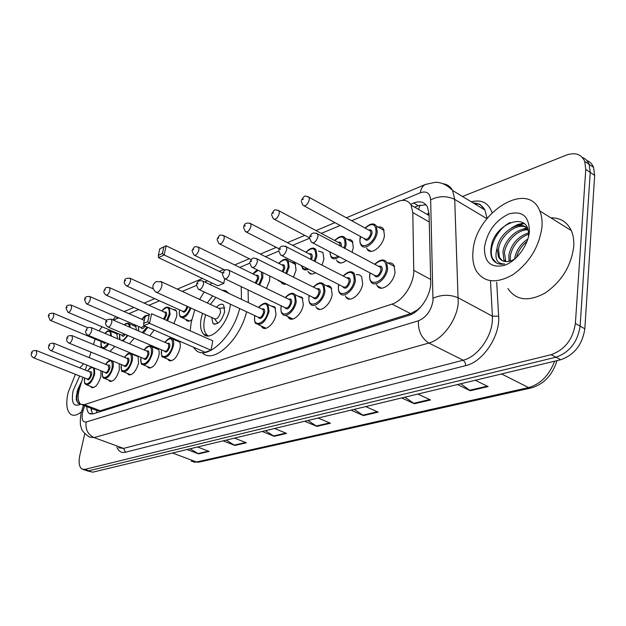 <?xml version="1.0" encoding="UTF-8"?>
<svg xmlns="http://www.w3.org/2000/svg" width="626" height="626" viewBox="0 0 626 626"><rect width="100%" height="100%" fill="white"/><g stroke="black" fill="none" stroke-linecap="round" stroke-linejoin="round"><path stroke-width="0.94" d="M132.978 325.371L135.427 325.739L136.593 330.137M172.823 309.385L175.632 309.917C176.853 311.263 177.15 313.579 176.524 316.873L173.903 323.595M269.736 276.027L269.665 280.432L266.449 288.437M290.941 262.028L295.073 263.296L296.067 270.103L293.484 277.146M318.423 251.01L322.93 252.513L323.908 259.211L321.991 265.111M347.446 239.382L350.294 239.461L352.383 241.159L353.322 247.7L352.062 252.223M378.135 227.081C380.538 226.573 382.337 227.277 383.55 229.179L384.442 235.525C383.362 246.065 370.811 255.909 367.219 249.226L366.617 247.998M114.362 332.836L116.663 333.134L117.657 338.799M388.097 263.077C390.687 262.513 392.651 263.264 393.997 265.322L395.037 272.13C393.973 283.038 381.117 292.851 377.243 285.91L376.602 284.658M356.257 274.689L359.316 274.767L361.593 276.567L362.689 283.601C361.554 293.954 349.824 303.399 346.022 297.193L345.341 295.957M326.193 285.659L328.947 285.683L331.037 287.232L332.171 294.423C330.974 304.275 320.215 313.368 316.521 307.804L315.809 306.584M297.765 296.028L302.17 297.35L303.328 304.651C302.076 314.056 292.17 322.805 288.594 317.805L287.858 316.607M270.831 305.856L274.869 306.959L276.027 314.338C274.736 323.329 265.565 331.764 262.122 327.249L261.363 326.076M135.122 355.388L135.819 355.216M138.041 356.147L138.612 363.072C135.826 371.766 132.407 375.569 128.338 374.489L127.563 373.472M119.19 363.675L119.323 369.911C116.624 378.315 113.345 382.04 109.487 381.093L108.721 380.099M155.091 348.095L157.822 348.533C159.161 349.895 159.497 352.352 158.816 355.904C155.937 364.919 152.353 368.8 148.065 367.564L147.282 366.523M176.023 340.458L177.581 340.301M178.746 340.818L178.95 340.99C180.296 342.406 180.648 344.871 179.998 348.392C177.009 357.751 173.245 361.718 168.723 360.302L167.94 359.23M100.989 370.772L100.88 376.453C98.259 384.575 95.121 388.23 91.451 387.4L90.692 386.43M82.992 377.314L78.97 390.389C77.483 397.346 78.023 401.962 80.597 404.247L84.33 404.67L392.025 304.095C402.917 300.965 414.295 283.375 413.747 270.33L412.824 212.558L411.11 205.117C408.238 200.375 403.762 199.178 397.666 201.533L351.687 220.712M421.11 306.599L417.346 309.956L418.16 309.682M429.092 214.968L427.714 213.466L429.021 213.004M95.058 409.764L96.897 410.703L100.285 410.75L410.586 313.618L417.346 309.956M95.168 339.034L93.415 344.472M90.989 352.125L89.228 357.665M86.873 365.091L85.285 370.083M102.069 326.772L99.033 330.935M340.215 225.493L321.31 233.381M309.612 238.263L292.608 245.353M278.766 251.12L265.455 256.676M249.727 263.241L239.719 267.412M207.48 280.855L204.733 282.005M196.423 285.464L182.229 291.387M159.583 300.832L148.957 305.269M138.69 309.549L128.893 313.634M118.768 317.859L113.345 320.121M134.207 338.181L129.496 343.799M154.106 330.098L149.77 335.818M191.775 319.722C189.584 321.404 187.823 321.647 186.493 320.442L185.773 319.37M286.215 284.157L281.692 283.124L281.011 281.958M315.574 272.764C312.593 274.524 310.3 274.431 308.673 272.466L308.015 271.277M346.311 260.463C342.352 263.569 339.3 263.812 337.14 261.191L336.506 259.978M114.848 346.46L109.973 351.327M86.748 406.595C86.873 409.967 87.726 412.252 89.307 413.45L93.024 413.88L408.942 315.324C419.968 312.304 431.369 294.799 430.711 281.723L429.068 213.975L427.339 206.705C424.42 201.893 419.866 200.656 413.669 203.004L410.593 204.264M92.499 414.021L90.927 408.183M462.504 196.494L566.092 155.217C575.114 152.032 581.327 154.082 584.715 161.367L585.764 169.388L575.38 323.485C572.884 339.37 564.808 349.77 551.154 354.676L84.886 469.398L81.928 469.038C79.103 466.886 78.422 462.231 79.885 455.063L84.776 433.607M586.812 160.475C589.966 161.688 592.219 163.981 593.573 167.361L594.653 175.366L584.833 328.806C582.399 344.621 574.347 354.934 560.677 359.754L92.804 472.16L85.887 470.416L88.853 470.775L555.935 357.219L88.853 470.775L84.886 469.398M584.833 328.806L580.122 326.154C577.657 342.007 569.59 352.36 555.935 357.219C569.59 352.36 577.657 342.007 580.122 326.154L590.224 172.385L580.122 326.154L575.38 323.485M582.391 157.486C585.553 158.683 587.814 160.984 589.16 164.372L590.224 172.385L589.16 164.372C587.814 160.984 585.553 158.683 582.391 157.486M414.694 207.19L418.332 205.719L426.001 204.78M460.728 383.769L470.267 390.741L488.139 386.586L475.29 380.272M457.465 384.552L470.267 390.741M404.959 397.166L414.334 403.739L430.555 399.975L417.871 394.059M401.704 397.948L414.334 403.739M354.222 409.349L363.424 415.578L378.214 412.135L365.717 406.587M350.998 410.132L363.424 415.578M190.101 448.779L198.583 453.889L209.186 451.432L197.566 446.987M187.033 449.523L198.583 453.889M226.236 440.101L234.899 445.454L246.362 442.785L234.515 438.114M223.122 440.853L234.899 445.454M265.369 430.704L274.211 436.314L286.645 433.427L274.571 428.489M262.208 431.455L274.211 436.314M307.875 420.484L316.897 426.392L330.434 423.246L318.149 418.019M304.682 421.259L316.897 426.392M92.804 472.16L87.225 470.885M81.49 411.767C77.17 415.304 73.578 416.157 70.722 414.334C66.591 410.836 65.722 403.551 68.124 392.479L75.41 374.317M80.558 404.224L80.191 404.459C73.422 407.166 71.059 402.596 73.101 390.749L79.698 376.007M81.591 381.711L77.201 391.219L76.2 399.732L78.148 403.316L79.792 403.872M80.097 403.809L78.485 400.499M79.807 367.892L83.665 363.808M80.91 382.815L77.906 389.184L76.161 396.884M80.699 384.528C76.395 393.762 75.629 400.053 78.399 403.41L78.884 403.692M239.656 308.524C232.606 337.672 205.766 361.734 195.328 349.582L193.395 347.18M190.155 330.794L191.259 322.1L194.827 309.823M246.597 311.771C239.641 340.81 212.793 364.715 202.237 352.594M230.454 304.228L230 307.413C227.144 325.05 210.023 341.976 203.497 334.081C200.641 330.88 199.874 325.63 201.212 318.329L202.519 313.321M207.269 302.961L212.644 295.902M222.113 290.214L225.736 290.667L228.693 293.328M211.017 350.224L212.817 340.834L151.594 313.712L149.536 323.337L211.017 350.224L205.062 352.258L143.784 325.606L143.659 323.376L147.759 321.741L149.231 314.87L145.13 316.537L143.659 323.376M199.6 299.416L204.186 291.951M210.117 284.548L211.737 282.882M241.213 286.622L241.425 299.345M159.763 248.835L158.355 255.361L162.424 253.444L163.832 246.902L159.763 248.835L166.133 245.783L164.168 254.954L158.464 257.622L217.887 285.792L223.787 283.39L224.656 278.844M248.084 289.916L248.342 302.616M147.759 321.741L149.536 323.337L143.784 325.606M145.13 316.537L149.231 314.87M162.424 253.444L164.168 254.954L223.787 283.39M163.832 246.902L166.133 245.783L222.606 273.022M158.464 257.622L158.355 255.361M208.356 335.927L206.705 334.73C203.919 331.616 203.176 326.529 204.459 319.456L205.672 314.761M211.776 317.538L212.926 323.509C217.645 325.277 221.557 321.396 224.64 311.85L223.685 305.105C221.815 303.438 219.421 304.142 216.502 307.233M210.414 304.416L215.86 297.405M226.252 292.17L228.208 292.647M156.782 292.498L214.249 318.665C216.768 319.62 218.85 317.546 220.501 312.452L219.984 308.837L218.959 308.368M541.96 227.081C539.174 246.84 529.518 262.685 512.991 274.626C496.316 284.001 484.055 282.702 476.19 270.745C473.295 265.354 472.239 258.82 473.013 251.151C475.142 213.145 527.804 179.302 539.792 210.915C541.709 215.54 542.437 220.923 541.96 227.081M550.888 217.84C560.403 217.715 567.219 221.964 571.319 230.603C573.322 235.204 574.12 240.54 573.721 246.613C571.186 266.058 561.663 281.536 545.152 293.031C528.454 301.998 516.051 300.511 507.929 288.563M484.461 247.153C487.31 231.487 495.456 220.407 508.915 213.912C522.342 210.453 529.166 216.306 529.4 231.471C528.305 245.486 516.184 261.637 504.079 265.471C490.729 268.171 484.195 262.067 484.461 247.153M528.438 236.589C531.02 209.201 493.421 223.036 491.074 247.747C490.369 252.505 490.925 256.457 492.732 259.61C495.495 263.389 499.501 264.853 504.728 264.008C496.794 263.992 494.243 258.749 497.075 248.287C498.632 233.482 519.024 219.022 527.475 228.365M527.327 227.981C518.085 221.291 500.025 235.446 498.554 249.148L499.376 257.286L502.201 260.619M527.976 229.93C517.851 229.085 505.878 241.597 504.431 252.583L505.769 261.613M527.757 229.179C517.608 227.215 504.423 240.188 502.968 251.722L503.813 259.853L504.806 261.496M528.524 234.132C518.672 238.177 512.584 245.462 510.268 255.987L510.253 261.097M528.461 232.903C517.937 236.479 511.387 243.89 508.821 255.134L509.032 261.402M527.029 241.433C521.63 245.799 518.078 251.198 516.387 257.63M527.882 238.991C520.621 243.913 516.2 250.423 514.619 258.522L514.533 259.234M514.893 259.015L510.824 260.925C505.088 262.591 500.949 261.191 498.406 256.723L497.075 248.287M523.633 223.099L517.608 224.531L511.661 227.809M527.147 227.559L521.669 229.625M524.212 223.56L516.012 226.033M510.213 222.457C496.997 228.881 487.498 249.07 492.74 258.726L496.41 262.92M96.897 410.703L96.545 412.784M420.077 205.109L418.512 209.405M100.285 410.75L84.33 404.67M429.264 222.011L412.824 212.558M430.657 279.47L413.747 270.33M410.586 313.618L392.025 304.095M84.58 405.765L82.601 412.315C81.357 419.193 82.546 422.417 86.177 421.979L418.426 320.786C426.204 317.476 431.064 310.84 433.004 300.887L430.649 199.882C429.968 193.058 426.533 190.687 420.336 192.753L402.002 200.39M443.278 183.786C447.41 184.38 450.524 186.626 452.598 190.523L454.719 199.42L458.232 303.352C456.69 320.442 442.347 339.66 428.873 343.04L94.064 437.59L89.385 437.018C84.111 433.294 81.411 430.148 81.27 427.581C80.105 425.688 79.987 421.165 80.926 414.029M496.708 282.263L498.64 316.153C500.338 335.99 482.904 361.953 465.705 365.631L125.474 452.238L123.549 448.404L94.064 437.59C87.836 434.53 85.206 429.326 86.177 421.979M418.426 320.786C418.019 330.888 421.494 338.306 428.873 343.04L463.177 360.208C476.769 357.102 490.987 338.392 492.286 321.553L492.412 316.208L458.435 297.921C450.196 294.353 441.76 294.439 433.129 298.179M125.474 452.238C121.436 453.13 118.549 451.409 116.835 447.066M118.737 447.762L123.549 448.404L463.177 360.208L465.134 362.407L465.705 365.631M471.276 201.791C481.684 199.256 488.616 202.902 492.083 212.73M551.154 354.676L560.677 359.754M585.764 169.388L594.653 175.366M475.643 204.42L478.295 203.833M430.649 199.882C438.842 195.797 446.87 195.648 454.719 199.42L486.864 218.654M498.64 316.153L492.412 316.208L490.494 280.769M487.122 218.325L484.868 209.992C482.302 205.438 478.428 203.098 473.24 202.973M420.336 192.753C420.93 188.637 422.613 185.875 425.39 184.459L426.04 184.193M116.577 318.767L117.164 317.163M83.156 410.28L81.756 410.836L81.106 413.246M91.208 410.805L91.912 408.559M418.332 205.719L413.669 203.004M557.015 360.631C552.429 375.17 543.822 384.27 531.2 387.94L528.571 387.58C540.481 384.153 549.166 375.357 554.628 361.21M191.204 461.182L198.935 462.152L193.418 462.074M172.486 453.013L196.517 461.996L528.571 387.58L501.551 373.957M329.597 422.886L316.2 426.009M285.824 433.09L273.523 435.954M245.556 442.472L234.226 445.109M208.395 451.127L197.926 453.568M377.368 411.759L362.712 415.179M429.694 399.568L413.606 403.316M487.271 386.156L469.531 390.288M219.984 308.837L161.665 281.888L156.148 281.583C151.922 284.869 151.821 288.359 155.835 292.068L157.588 292.319C159.653 291.137 161.132 288.883 162.024 285.542L161.665 281.888L160.757 281.442M94.495 368.158L94.675 374.223C92.202 381.86 89.26 385.295 85.84 384.528C85.386 382.901 84.119 386.007 84.659 377.971M84.721 377.994C82.562 387.995 91.686 384.239 93.814 374.129C94.479 366.609 92.398 365.568 87.577 370.999M89.815 371.891C91.419 371.155 91.999 372.173 91.552 374.943C89.87 379.45 88.336 380.764 86.959 378.879M33.608 357.798L87.163 378.957C88.532 379.27 89.706 377.901 90.7 374.841L90.011 371.969M36.238 350.49L36.762 353.377C35.705 356.499 34.54 357.931 33.264 357.657C31.41 356.241 30.791 354.887 31.394 353.612M32.395 352.892L31.777 353.15L32.395 352.892M112.289 360.85C113.455 362.071 113.705 364.324 113.024 367.611C110.481 375.506 107.406 379.02 103.814 378.143C102.594 378.065 102.187 375.827 102.594 371.421M102.664 371.445C100.442 381.727 110.019 377.893 112.14 367.517C112.758 359.895 110.583 358.831 105.606 364.316M107.946 365.271C109.605 364.535 110.215 365.568 109.785 368.37C108.048 373.002 106.459 374.34 105.004 372.384M50.972 350.654L105.215 372.47C106.655 372.83 107.883 371.429 108.901 368.268L108.157 365.357M53.648 343.189L54.227 346.123C53.147 349.355 51.927 350.81 50.581 350.497C48.726 349.026 48.092 347.657 48.695 346.405M49.751 345.63L49.11 345.896L49.751 345.63M130.38 353.346L131.366 353.823C132.61 355.052 132.892 357.344 132.227 360.701C129.598 368.87 126.389 372.454 122.602 371.453C121.616 372.235 121.201 369.935 121.358 364.559M121.428 364.59C119.136 375.177 129.206 371.257 131.319 360.599C131.883 352.876 129.598 351.781 124.464 357.329M126.898 358.338C128.62 357.602 129.269 358.651 128.846 361.492C127.062 366.265 125.403 367.626 123.87 365.592M69.157 343.181L124.097 365.686C125.607 366.093 126.89 364.661 127.947 361.39L127.602 358.628L127.125 358.432M71.88 335.552L72.53 338.517C71.403 341.866 70.135 343.361 68.719 343.001C66.857 341.467 66.223 340.09 66.818 338.862M67.929 338.024L67.256 338.306L67.929 338.024M144.129 349.973C146.57 346.366 149.004 345.216 151.429 346.538C152.674 347.813 152.979 350.122 152.337 353.455C149.614 361.93 146.257 365.592 142.258 364.442C141.233 365.083 140.811 362.728 140.991 357.376M141.069 357.407C138.698 368.323 149.301 364.316 151.406 353.354C151.899 345.521 149.504 344.402 144.207 350.012M146.75 351.084C148.534 350.341 149.215 351.413 148.816 354.293C146.977 359.207 145.248 360.599 143.612 358.471M88.219 335.34L143.855 358.573C145.451 359.042 146.797 357.579 147.892 354.191L147.525 351.405L146.993 351.186M90.997 327.531L91.474 327.742L91.717 330.551C90.551 334.026 89.221 335.552 87.726 335.129C85.864 333.541 85.222 332.156 85.809 330.958M86.991 330.043L86.286 330.34L86.991 330.043M171.242 338.283L172.471 338.909C173.715 340.239 174.036 342.555 173.418 345.865C170.593 354.66 167.072 358.401 162.854 357.078C161.766 357.532 161.336 355.114 161.571 349.84M161.649 349.871C159.184 361.132 170.374 357.047 172.463 345.763C172.893 337.821 170.374 336.671 164.904 342.336M167.557 343.478C169.403 342.735 170.131 343.83 169.748 346.741C167.846 351.812 166.039 353.236 164.309 351.006M108.228 327.108L164.568 351.116C166.25 351.655 167.666 350.161 168.793 346.64L168.41 343.846L167.815 343.588M111.068 319.119L111.592 319.362L111.851 322.187C110.645 325.794 109.253 327.359 107.672 326.874C105.841 325.207 105.199 323.798 105.747 322.664M106.999 321.678L106.264 321.983L106.999 321.678M254.915 316.513L255.072 315.731M258.89 307.609C262.505 303.313 265.541 302.28 267.991 304.494L269.039 311.427C265.682 321.827 261.347 325.888 256.018 323.595C254.821 323.079 254.359 320.637 254.633 316.279M254.876 315.637L254.79 316.075C252.2 328.611 266.058 323.822 267.975 311.318C268.084 302.914 264.986 301.646 258.687 307.515M261.864 309.009C264.015 308.274 264.947 309.44 264.642 312.523C262.443 318.329 260.244 319.863 258.053 317.124M199.279 289.658L258.358 317.265C260.494 318.196 262.231 316.576 263.577 312.413L263.147 309.62L262.161 309.158M202.37 280.847L203.215 281.285L203.528 284.11C202.096 288.39 200.375 290.096 198.364 289.235L196.454 284.986M198.074 283.57L197.159 283.954L198.074 283.57M285.221 297.546C289.611 293.046 292.937 292.123 295.19 294.768L296.239 301.63C295.049 310.473 285.761 318.728 282.443 314.033C281.223 313.227 280.761 310.801 281.058 306.771M281.348 305.879L281.223 306.544C278.672 319.385 293.297 314.322 295.136 301.521C295.151 292.999 291.888 291.7 285.346 297.608M288.656 299.22C290.91 298.477 291.896 299.666 291.622 302.788C289.322 308.829 287.005 310.386 284.673 307.476M225.274 278.969L284.994 307.624C287.264 308.696 289.102 307.045 290.519 302.679L290.096 299.917L288.977 299.369M228.435 269.923L229.39 270.44L229.703 273.241C228.185 277.733 226.362 279.478 224.225 278.468L222.34 274.258M224.069 272.693L223.106 273.1L224.069 272.693M321.537 282.968L323.947 284.525L324.98 291.286C323.83 300.543 313.751 309.127 310.324 303.907C309.103 302.867 308.649 300.472 308.954 296.732M309.307 295.55L309.134 296.474C306.623 309.635 322.093 304.283 323.838 291.176C323.752 282.537 320.301 281.191 313.493 287.138M316.967 288.876C319.315 288.132 320.371 289.345 320.121 292.514C317.718 298.79 315.269 300.378 312.789 297.272M252.779 267.662L313.117 297.436C315.527 298.665 317.484 296.982 318.986 292.405L318.571 289.674L317.288 289.032M256.011 258.366L257.09 258.968L257.403 261.731C255.799 266.457 253.859 268.233 251.589 267.075L249.735 262.912M251.582 261.183L250.556 261.605L251.582 261.183M351.687 271.887L354.394 273.726L355.396 280.331C354.3 290.065 343.314 298.978 339.785 293.156C338.627 292.045 338.189 289.697 338.455 286.113M338.877 284.611L338.65 285.832C336.185 299.33 352.563 293.664 354.214 280.221C354.011 271.457 350.364 270.08 343.283 276.066M346.914 277.936C349.371 277.185 350.49 278.421 350.278 281.637C347.743 288.187 345.161 289.791 342.516 286.465M281.943 255.674L342.852 286.638C345.419 288.054 347.508 286.348 349.112 281.528L348.698 278.852L347.242 278.1M285.245 246.112L286.465 246.832L286.771 249.531C285.065 254.516 282.999 256.331 280.573 254.978L278.773 250.893M280.745 248.976L279.665 249.43L280.745 248.976M374.684 264.242C380.084 259.32 384.09 258.679 386.688 262.317L387.635 268.718C386.61 278.977 374.567 288.242 370.968 281.731C369.88 280.487 369.45 278.202 369.7 274.877M370.201 272.999L369.903 274.564C367.509 288.406 384.88 282.396 386.422 268.609C386.093 259.727 382.236 258.303 374.841 264.329M378.636 266.34C381.218 265.588 382.416 266.84 382.243 270.111C379.559 276.95 376.813 278.586 374.012 275.002M312.906 242.943L374.356 275.182C377.087 276.817 379.317 275.088 381.031 269.994L380.639 267.404L378.973 266.519M316.294 233.107L317.672 233.952L317.961 236.581C316.138 241.839 313.931 243.686 311.341 242.121L309.612 238.146M311.725 236.018L310.574 236.495L311.725 236.018M108.736 343.909C106.749 347.039 104.871 348.565 103.102 348.486M102.257 348.134L102.187 348.079C101.005 347.774 100.653 345.591 101.138 341.522M101.193 341.553C100.763 348.815 103.008 349.488 107.938 343.572M53.241 313.172L53.781 315.934C52.694 319.127 51.488 320.575 50.182 320.269L48.374 316.286M48.773 315.762L49.399 315.473L48.773 315.762M50.565 320.426L103.611 342.555L105.004 342.352M109.706 330.81L110.583 331.232L111.538 336.217M105.911 342.727L104.323 343.541L103.423 342.477M110.7 335.865C110.7 330.614 108.807 329.816 105.027 333.47M128.017 335.544L123.032 341.068M119.503 334.182L119.996 339.785M121.694 340.505C123.557 340.176 125.396 338.408 127.211 335.2M71.043 305.011L71.638 307.82C70.511 311.122 69.267 312.601 67.882 312.241L66.059 308.227M66.497 307.648L67.146 307.35L66.497 307.648M68.304 312.421L122.023 335.254L124.472 334.034M128.299 323.282L129.261 323.759L130.349 327.445M125.294 334.386C123.604 336.585 122.446 336.843 121.827 335.168M129.441 327.054C129.05 323.415 127.391 322.703 124.488 324.917M147.838 327.375L143.338 333.04M138.651 326.467L138.581 330.99M142.274 332.586L147.016 327.015M89.69 296.466L90.144 296.677L90.34 299.314C89.182 302.741 87.875 304.244 86.419 303.837L84.58 299.784M85.05 299.158L85.739 298.837L85.05 299.158M86.889 304.04L141.28 327.609L144.238 325.81M145.068 326.169C143.182 328.932 141.852 329.378 141.069 327.515M146.586 315.747L141.805 319.283M176.329 310.958L169.278 307.789L170.092 314.322L167.533 320.778M166.688 320.402L169.161 314.221C169.623 306.677 167.22 305.629 161.954 311.075M164.474 312.194C166.219 311.49 166.907 312.515 166.524 315.277L164.505 319.432M163.597 319.033L165.593 315.175L165.272 312.554L164.693 312.296M109.237 287.506L109.738 287.749L109.957 290.394C108.752 293.954 107.382 295.495 105.849 295.026C104.127 293.398 103.509 292.037 104.002 290.941M104.503 290.245L105.223 289.916L104.503 290.245M190.985 308.07C187.683 315.762 184.255 318.767 180.703 317.1C179.404 316.161 179.013 313.861 179.537 310.206M179.685 309.909L179.662 310.05C177.291 320.176 186.947 318.141 190.116 307.679M187.894 306.67L187.87 306.787C185.914 311.936 184.06 313.376 182.322 311.099M126.828 286.043L182.557 311.208C184.287 311.803 185.742 310.293 186.924 306.693L186.994 306.255M129.746 278.108L130.318 278.382L130.544 281.035C129.292 284.736 127.853 286.309 126.233 285.769C124.48 283.977 123.862 282.608 124.378 281.661M124.926 280.894L125.677 280.55L124.926 280.894M262.74 272.576L262.85 277.498L259.727 285.166M258.788 284.713L261.809 277.396L261.324 271.88M256.003 275.393C258.029 274.681 258.89 275.776 258.593 278.68L256.183 283.445M255.181 282.96L257.552 278.578L257.184 275.972L256.269 275.518M197.886 246.879L198.685 247.301L198.943 249.938C197.503 254.14 195.828 255.823 193.896 255.001L192.065 250.885M192.745 249.844L193.63 249.438L192.745 249.844M258.178 270.322L253.014 273.93M279.008 263.499C282.788 259.227 285.863 258.28 288.25 260.659L289.149 267.059L286.685 273.75M278.883 280.542L275.252 278.75M285.73 273.272L288.077 266.958C288.163 258.921 285.073 257.732 278.813 263.397M281.927 264.962C284.04 264.258 284.963 265.369 284.681 268.304L283.171 271.997M282.216 271.52L283.609 268.202L283.242 265.627L282.209 265.103M223.099 235.329L223.991 235.822L224.257 238.428C222.746 242.825 220.97 244.555 218.92 243.6L217.112 239.515M217.848 238.35L218.779 237.927L217.848 238.35M313.767 248.272L316.005 249.751L316.889 256.042L315.097 261.558M308.469 269.157C305.942 270.448 303.993 270.244 302.624 268.546L301.372 265.549M301.622 265.674C302.444 268.632 304.314 269.579 307.217 268.523M314.119 261.058L315.786 255.94C315.778 247.802 312.523 246.581 306.02 252.286M309.275 253.968C311.482 253.256 312.452 254.391 312.202 257.364L311.474 259.696M310.504 259.195L311.099 257.263L310.739 254.727L309.565 254.117M249.743 223.122L250.744 223.693L251.003 226.26C249.414 230.884 247.528 232.645 245.353 231.55L243.569 227.512M244.367 226.205L245.353 225.759L244.367 226.205M342.845 236.526L345.349 238.256L346.209 244.406L345.075 248.514M339.222 256.746C335.669 259.367 332.946 259.493 331.052 257.13L329.753 251.777M329.91 251.863C330.278 257.693 333.009 259.133 338.103 256.159M344.065 247.974L345.067 244.304C344.957 236.065 341.522 234.813 334.761 240.548M338.165 242.356C340.458 241.644 341.499 242.794 341.272 245.807L341.154 246.425M340.106 245.869L339.785 243.224L338.455 242.512M277.936 210.203L279.063 210.876L279.321 213.388C277.631 218.247 275.628 220.047 273.312 218.787L271.574 214.82M272.435 213.356L273.484 212.879L272.435 213.356M365.334 228.208C370.044 223.498 373.738 222.801 376.414 226.127L377.235 232.09C376.187 241.996 364.426 251.3 361.092 245.024C360.13 244.03 359.754 241.894 359.966 238.616M360.529 236.534L360.169 238.303C357.798 251.589 374.512 245.181 376.046 231.988C375.835 223.654 372.204 222.363 365.169 228.122M368.722 230.071C371.124 229.359 372.227 230.532 372.032 233.584C369.371 240.274 366.726 241.902 364.089 238.467M304.346 206.009L364.395 238.631C367.008 240.157 369.16 238.443 370.858 233.475L370.529 231.064L369.019 230.235M307.828 196.509L309.095 197.3L309.338 199.741C307.53 204.866 305.402 206.697 302.937 205.242L301.255 201.384M302.194 199.733L303.297 199.224L302.194 199.733M360.208 238.85L360.693 236.62M96.451 410.288L82.35 404.92M429.107 215.54L411.11 205.117M91.451 387.4L92.445 387.791M168.723 360.302L170.295 360.967M148.065 367.564L149.457 368.143M109.487 381.093L110.599 381.539M128.338 374.489L129.582 374.997M262.122 327.249L264.696 328.439M288.594 317.805L291.528 319.197M316.521 307.804L319.87 309.44M346.022 297.193L349.848 299.118M377.243 285.91L381.617 288.179M367.219 249.226L371.179 251.355M337.14 261.191L340.63 263.006M308.673 272.466L311.756 274.024M281.692 283.124L284.415 284.462M186.493 320.442L188.183 321.193M91.06 414.115L89.307 413.45M83.266 469.5L85.887 470.416M584.715 161.367L593.573 167.361M346.381 217.793L425.39 184.459L435.062 182.338C436.377 182.26 444.084 181.751 452.598 190.523L484.868 209.992L480.314 204.71C480.338 204.154 478.154 203.685 473.78 203.301M334.933 222.621L316.067 230.587M304.768 235.353L287.428 242.669M276.285 247.372L260.33 254.101M249.336 258.734L234.656 264.931M223.818 269.501L219.28 271.418M202.495 278.5L177.314 289.118M154.739 298.649L144.144 303.117M133.909 307.436L124.144 311.56M115.763 316.553L112.782 319.878M83.493 405.351L81.865 410.507M531.2 387.94L198.935 462.152M203.497 334.081L207.652 335.927M212.926 323.509L214.804 324.362M214.765 319.017L217.856 323.306M219.037 308.368L224.804 307.773M503.813 259.853L505.284 260.698M498.406 256.723L499.376 257.286M539.792 210.915L571.319 230.603M492.075 258.342L492.74 258.726M91.881 367.11C91.224 366.797 89.768 368.08 87.515 370.975M90.097 372.008L36.574 350.63C33.155 350.325 31.449 351.249 31.449 353.4M86.771 384.896L93.673 387.604M110.982 360.31C109.706 359.778 107.891 361.1 105.536 364.293M108.235 365.388L54.024 343.353C50.542 342.97 48.789 343.909 48.758 346.162M104.855 378.558L111.851 381.344M138.416 356.765L131.366 353.823C126.875 353.385 128.792 352.618 124.394 357.297M127.211 358.463L72.303 335.732C68.743 335.27 66.935 336.217 66.88 338.588M123.76 371.922L130.857 374.81M147.079 351.217L91.474 327.742C86.443 326.803 87.39 328.509 85.879 330.645M151.429 346.538L158.574 349.574M143.565 364.981L150.756 367.963M179.701 342.054L172.471 338.909C170.976 336.976 168.425 338.103 164.818 342.297M167.901 343.627L111.592 319.362C107.649 319.025 105.724 320.003 105.817 322.312M164.317 357.704L171.61 360.779M275.589 308.125L267.991 304.494C265.854 302.092 262.717 303.078 258.577 307.46M254.766 315.59L254.657 316.161M262.271 309.205L203.215 281.285C199.741 279.947 197.519 280.98 196.556 284.384M258.428 324.714L266.089 328.259M281.238 305.824L281.082 306.63M289.087 299.424L229.39 270.44C224.366 269.086 225.368 269.11 222.449 273.562M295.19 294.768L302.874 298.532M285.182 315.34L292.929 319.017M331.71 288.437L323.947 284.525C321.576 281.598 318.047 282.443 313.36 287.076M309.189 295.495L308.978 296.575M317.405 289.095L257.09 258.968C251.926 257.442 252.99 257.396 249.852 262.114M354.394 273.726C351.906 270.463 348.15 271.222 343.134 275.996M338.752 284.548L338.478 285.933M347.367 278.171L286.465 246.832C282.162 245.322 279.634 246.37 278.899 249.977M370.068 272.928L369.723 274.673M379.106 266.59L317.672 233.952C313.454 232.082 310.801 233.122 309.729 237.09M386.688 262.317L394.591 266.559M104.949 333.431C107.023 330.825 108.901 330.09 110.583 331.232L117.352 334.104M48.429 316.044C48.499 313.798 50.229 312.898 53.609 313.329L87.953 327.797M119.574 339.613L119.441 334.151M124.371 324.871C125.536 323.306 127.164 322.938 129.261 323.759L136.124 326.725M66.121 307.953C66.231 305.59 68.007 304.674 71.458 305.191L106.796 320.363M138.385 330.911L138.573 326.475M84.651 299.471C84.792 296.998 86.623 296.067 90.144 296.677L144.301 320.379M147.525 315.363C144.316 316.161 146.007 314.573 141.726 319.252M164.787 312.335L109.738 287.749C104.761 286.7 105.684 288.296 104.072 290.589M106.373 295.261L149.786 314.448M169.278 307.789C167.032 306.286 164.56 307.366 161.876 311.036M182.283 317.805L189.467 321.028M124.464 281.262C124.441 278.852 126.397 277.889 130.318 278.382L153.174 288.813M256.378 275.573L198.685 247.301C193.684 246.143 195.007 246.135 192.174 250.298M194.749 255.416L225.055 270.103M257.724 270.103C256.621 270.252 255.017 271.504 252.912 273.875M282.318 265.158L223.991 235.822C219.014 234.476 220.117 234.523 217.222 238.835M219.882 244.085L251.128 259.626M278.226 280.581L285.761 284.298M278.695 263.343C283.015 259 286.199 258.1 288.25 260.659L295.722 264.454M309.682 254.179L250.744 223.693C246.793 222.324 244.437 223.333 243.686 226.737M246.441 232.113L279.251 248.89M316.005 249.751C313.853 246.941 310.488 247.763 305.895 252.223M338.58 242.583L279.063 210.876C273.891 209.061 274.791 209.334 271.7 213.928M274.548 219.436L309.526 237.857M334.628 240.478C339.527 235.892 343.095 235.157 345.349 238.256L352.97 242.356M369.152 230.305L309.095 197.3C303.939 195.328 304.713 195.359 301.38 200.351M365.028 228.044C370.279 223.333 374.074 222.692 376.414 226.127L384.106 230.399M360.404 236.464L359.997 238.42"/></g></svg>
